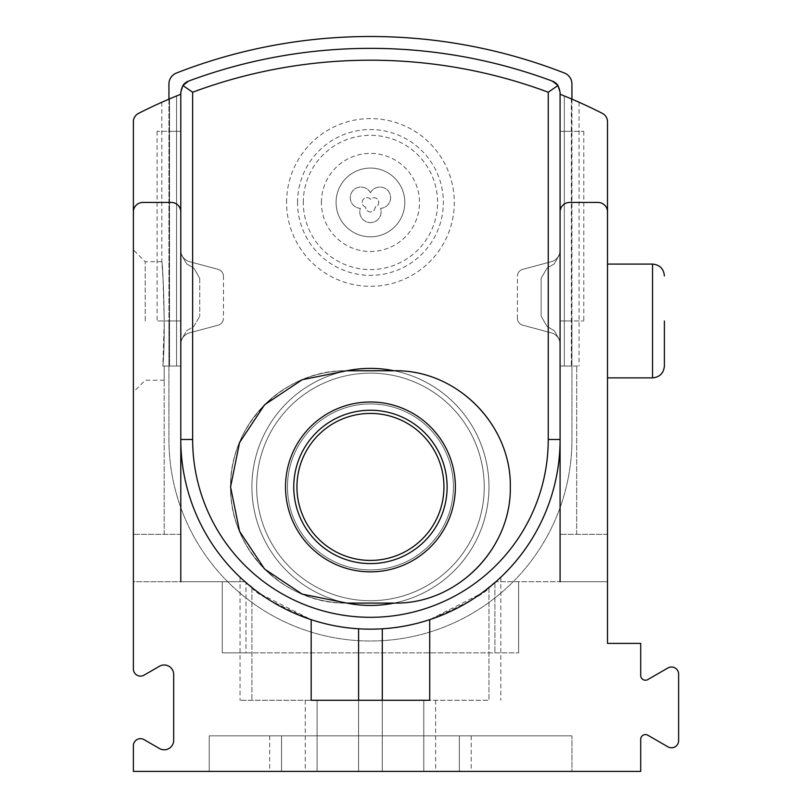 <?xml version="1.0" encoding="UTF-8"?>
<svg xmlns="http://www.w3.org/2000/svg" width="812" height="812" viewBox="0 0 812 812"><rect width="100%" height="100%" fill="white"/><g stroke="black" fill="none" stroke-linecap="round" stroke-linejoin="round"><path stroke-width="0.61" stroke-dasharray="4.06 3.04" d="M168.937 99.155L168.937 131.331L157.081 131.331L180.792 131.331L168.937 131.331L168.937 84.062A11.855 11.855 0 0 1 176.478 73.019A533.393 533.393 0 0 1 564.401 73.019A11.855 11.855 0 0 1 571.942 84.062L571.942 131.331L560.087 131.331L560.087 320.973L571.942 320.973L571.942 439.505A201.508 201.508 0 0 1 370.445 641.013A201.508 201.508 0 0 1 168.937 439.505L168.937 320.973L180.792 320.973L168.937 320.973L180.792 320.973L180.792 439.505L180.792 92.223A11.855 11.855 0 0 1 188.506 81.119A521.537 521.537 0 0 1 552.373 81.119A11.855 11.855 0 0 1 560.087 92.223L557.996 85.493A11.855 11.855 0 0 1 560.087 92.223L560.087 439.505A189.653 189.653 0 0 1 370.445 629.158A189.653 189.653 0 0 1 180.792 439.505A189.653 189.653 0 0 0 370.445 629.158A189.653 189.653 0 0 0 560.087 439.505A189.653 189.653 0 0 1 370.445 629.158A189.653 189.653 0 0 1 180.792 439.505A189.653 189.653 0 0 0 311.179 619.668A189.653 189.653 0 0 1 180.792 439.505A189.653 189.653 0 0 0 245.001 581.747L245.985 582.61A189.653 189.653 0 0 0 494.904 582.61L495.878 581.747A189.653 189.653 0 0 0 560.087 439.505A189.653 189.653 0 0 1 429.71 619.668C467.164 603.204 486.916 592.496 488.976 587.553C489.037 588.477 436.125 630.853 370.658 629.158C304.764 630.944 251.821 588.467 251.913 587.553C253.872 592.445 273.634 603.143 311.179 619.668L260.155 593.795L240.098 577.322M571.942 99.155L571.942 131.331L560.087 131.331L571.942 131.331L560.087 131.331L560.087 439.505A189.653 189.653 0 0 1 495.878 581.747L494.904 582.61A189.653 189.653 0 0 1 245.985 582.61L245.001 581.747A189.653 189.653 0 0 1 180.792 439.505L180.792 211.932L180.792 439.505L192.647 439.505A177.798 177.798 0 0 0 370.445 617.313A177.798 177.798 0 0 0 548.242 439.505L560.087 439.505L560.087 94.253L560.087 534.337L560.087 94.253A512.057 512.057 0 0 1 564.32 95.958A512.057 512.057 0 0 0 560.087 94.253A512.057 512.057 0 0 1 602.311 113.345A9.48 9.48 0 0 1 607.508 121.8L607.508 643.388L640.698 643.388L640.698 675.472A4.74 4.74 0 0 0 647.803 679.583L667.951 667.951A7.115 7.115 0 0 1 678.619 674.102L678.619 740.676A7.115 7.115 0 0 1 667.951 746.837L647.803 735.205A4.74 4.74 0 0 0 640.698 739.316L640.698 771.4L133.381 771.4L133.381 745.792A7.115 7.115 0 0 1 144.049 739.63L159.456 748.522A9.48 9.48 0 0 0 173.677 740.311L173.677 674.467A9.48 9.48 0 0 0 159.456 666.256L144.049 675.158A7.115 7.115 0 0 1 133.381 668.997L133.381 211.932A9.48 9.48 0 0 1 142.861 202.442L171.302 202.442A9.48 9.48 0 0 1 180.792 211.932L180.792 439.505A189.653 189.653 0 0 0 370.445 629.158A189.653 189.653 0 0 0 560.087 439.505L560.087 211.932A9.48 9.48 0 0 1 569.577 202.442L598.018 202.442A9.48 9.48 0 0 1 607.508 211.932L607.508 581.747L607.508 534.337L607.508 581.747L495.878 581.747L607.508 581.747L560.087 581.747L560.087 94.253M560.087 439.505L560.087 211.932L560.087 439.505L560.087 320.973L571.942 320.973L560.087 320.973L571.942 320.973L571.942 439.505A201.508 201.508 0 0 1 370.445 641.013A201.508 201.508 0 0 1 168.937 439.505L168.937 320.973L180.792 320.973L180.792 92.223L180.792 581.747L180.792 534.337L180.792 581.747L133.381 581.747L133.381 121.8A9.48 9.48 0 0 1 138.568 113.345A512.057 512.057 0 0 1 180.792 94.253A512.057 512.057 0 0 0 176.569 95.958A512.057 512.057 0 0 1 180.792 94.253M346.734 603.083A116.157 116.157 0 0 1 230.567 486.926A116.157 116.157 0 0 1 346.734 370.759L394.145 370.759L346.734 370.759A116.157 116.157 0 0 0 230.567 486.926A116.157 116.157 0 0 0 346.734 603.083L394.145 603.083A116.157 116.157 0 0 0 510.312 486.926A116.157 116.157 0 0 0 394.145 370.759A116.157 116.157 0 0 1 510.312 486.926A116.157 116.157 0 0 1 394.145 603.083C456.648 604.473 511.408 549.054 510.312 487.007C511.509 424.93 456.689 369.348 394.145 370.759L346.734 370.759C284.23 369.379 229.471 424.798 230.578 486.845C229.37 548.912 284.2 604.493 346.734 603.083M287.468 486.926A82.976 82.976 0 0 1 411.928 415.064A82.976 82.976 0 0 1 411.928 558.778A82.976 82.976 0 0 1 287.468 486.926A82.976 82.976 0 0 1 411.928 415.064A82.976 82.976 0 0 1 411.928 558.778A82.976 82.976 0 0 1 287.468 486.926A82.976 82.976 0 0 1 411.928 415.064A82.976 82.976 0 0 1 411.928 558.778A82.976 82.976 0 0 1 287.468 486.926A82.976 82.976 0 0 1 411.928 415.064A82.976 82.976 0 0 1 411.928 558.778A82.976 82.976 0 0 1 287.468 486.926M188.506 81.119A521.537 521.537 0 0 1 552.373 81.119A521.537 521.537 0 0 0 188.506 81.119A521.537 521.537 0 0 1 552.373 81.119L557.996 85.493M548.242 439.505L548.242 92.223A509.692 509.692 0 0 0 192.647 92.223L182.883 85.493A11.855 11.855 0 0 0 180.792 92.223M560.087 250.248L560.087 344.298L560.087 250.248A11.855 11.855 0 0 1 551.307 261.697L522.695 269.361L551.307 261.697A11.855 11.855 0 0 0 560.087 250.248L560.087 344.298A11.855 11.855 0 0 0 551.307 332.849L522.695 325.176A7.115 7.115 0 0 1 517.417 318.314L517.417 276.232A7.115 7.115 0 0 1 522.695 269.361L551.307 261.697L522.695 269.361A7.115 7.115 0 0 0 517.417 276.232A7.115 7.115 0 0 1 522.695 269.361A7.115 7.115 0 0 0 517.417 276.232L517.417 318.314A7.115 7.115 0 0 0 522.695 325.176A7.115 7.115 0 0 1 517.417 318.314A7.115 7.115 0 0 0 522.695 325.176L551.307 332.849A11.855 11.855 0 0 1 560.087 344.298A11.855 11.855 0 0 0 551.307 332.849L522.695 325.176L551.307 332.849A11.855 11.855 0 0 1 560.087 344.298L560.087 250.248A11.855 11.855 0 0 1 551.307 261.697A11.855 11.855 0 0 0 560.087 250.248M180.792 344.298L180.792 250.248L180.792 344.298A11.855 11.855 0 0 1 189.572 332.849L218.184 325.176L189.572 332.849A11.855 11.855 0 0 0 180.792 344.298L180.792 250.248A11.855 11.855 0 0 0 189.572 261.697L218.184 269.361A7.115 7.115 0 0 1 223.462 276.232L223.462 318.314A7.115 7.115 0 0 1 218.184 325.176L189.572 332.849L218.184 325.176A7.115 7.115 0 0 0 223.462 318.314A7.115 7.115 0 0 1 218.184 325.176A7.115 7.115 0 0 0 223.462 318.314L223.462 276.232A7.115 7.115 0 0 0 218.184 269.361A7.115 7.115 0 0 1 223.462 276.232A7.115 7.115 0 0 0 218.184 269.361L189.572 261.697A11.855 11.855 0 0 1 180.792 250.248A11.855 11.855 0 0 0 189.572 261.697L218.184 269.361L189.572 261.697A11.855 11.855 0 0 1 180.792 250.248L180.792 344.298A11.855 11.855 0 0 1 189.572 332.849A11.855 11.855 0 0 0 180.792 344.298M286.575 202.442A83.869 83.869 0 0 1 412.374 129.819A83.869 83.869 0 0 1 412.374 275.075A83.869 83.869 0 0 1 286.575 202.442M346.856 603.083A118.532 118.532 0 0 1 251.913 486.926A118.532 118.532 0 0 1 429.71 384.269A118.532 118.532 0 0 1 429.71 589.573A118.532 118.532 0 0 1 251.913 486.926A118.532 118.532 0 0 1 429.71 384.269A118.532 118.532 0 0 1 429.71 589.573A118.532 118.532 0 0 1 251.913 486.926A118.532 118.532 0 0 1 429.71 384.269A118.532 118.532 0 0 1 429.71 589.573A118.532 118.532 0 0 1 251.913 486.926A118.532 118.532 0 0 1 346.856 370.759M168.937 131.331L180.792 131.331L168.937 131.331L168.937 320.973L157.081 320.973L168.937 320.973L168.937 131.331M256.653 486.926A113.792 113.792 0 0 1 427.335 388.38A113.792 113.792 0 0 1 427.335 585.472A113.792 113.792 0 0 1 256.653 486.926A113.792 113.792 0 0 1 427.335 388.38A113.792 113.792 0 0 1 427.335 585.472A113.792 113.792 0 0 1 256.653 486.926M296.948 486.926A73.486 73.486 0 0 1 407.188 423.275A73.486 73.486 0 0 1 407.188 550.566A73.486 73.486 0 0 1 296.948 486.926A73.486 73.486 0 0 1 407.188 423.275A73.486 73.486 0 0 1 407.188 550.566A73.486 73.486 0 0 1 296.948 486.926A73.486 73.486 0 0 1 407.188 423.275A73.486 73.486 0 0 1 407.188 550.566A73.486 73.486 0 0 1 296.948 486.926M394.023 370.759A118.532 118.532 0 0 1 394.023 603.083M571.942 131.331L571.942 320.973L583.798 320.973L571.942 320.973L571.942 131.331L583.798 131.331L571.942 131.331M321.39 202.442A49.045 49.045 0 0 1 394.967 159.964A49.045 49.045 0 0 1 394.967 244.919A49.045 49.045 0 0 1 321.39 202.442M336.067 202.442A34.378 34.378 0 0 1 387.628 172.672A34.378 34.378 0 0 1 387.628 232.212A34.378 34.378 0 0 1 336.067 202.442A34.378 34.378 0 0 1 387.628 172.672A34.378 34.378 0 0 1 387.628 232.212A34.378 34.378 0 0 1 336.067 202.442M370.445 192.82A10.668 10.668 0 0 1 388.877 191.906A10.668 10.668 0 0 1 380.493 208.359A10.668 10.668 0 0 1 370.445 222.6A10.668 10.668 0 0 1 360.386 208.359A10.668 10.668 0 0 1 352.002 191.906A10.668 10.668 0 0 1 370.445 192.82A10.668 10.668 0 0 1 388.877 191.906A10.668 10.668 0 0 1 380.493 208.359A10.668 10.668 0 0 1 370.445 222.6A10.668 10.668 0 0 1 360.386 208.359A10.668 10.668 0 0 1 352.002 191.906A10.668 10.668 0 0 1 370.445 192.82M365.704 207.04A4.74 4.74 0 0 1 362.842 199.965A4.74 4.74 0 0 1 370.445 199.305A4.74 4.74 0 0 1 378.037 199.965A4.74 4.74 0 0 1 375.174 207.04A4.74 4.74 0 0 1 370.445 211.932A4.74 4.74 0 0 1 365.704 207.04A4.74 4.74 0 0 1 362.842 199.965A4.74 4.74 0 0 1 370.445 199.305A4.74 4.74 0 0 1 378.037 199.965A4.74 4.74 0 0 1 375.174 207.04A4.74 4.74 0 0 1 370.445 211.932A4.74 4.74 0 0 1 365.704 207.04M429.71 700.279L240.058 700.279L488.976 700.279L305.251 700.279L429.71 700.279L429.71 619.668C478.999 603.996 510.078 567.456 498.223 579.646C486.824 591.572 439.911 626.204 382.29 628.792A189.653 189.653 0 0 1 358.589 628.792C300.562 626.356 254.126 591.39 242.595 579.595C230.811 567.507 262.174 604.158 311.179 619.668L311.179 700.279M358.589 700.279L358.589 771.4L269.685 771.4L358.589 771.4L358.589 700.279L382.29 700.279L382.29 771.4L435.638 771.4L305.251 771.4L471.193 771.4L358.589 771.4L382.29 771.4L382.29 700.279M358.589 735.845L471.193 735.845L269.685 735.845L358.589 735.845L358.589 771.4L358.589 735.845M571.942 735.845L209.232 735.845L571.942 735.845L571.942 771.4L209.232 771.4L571.942 771.4L571.942 735.845M281.541 735.845L459.338 735.845L281.541 735.845L281.541 771.4L459.338 771.4L281.541 771.4L281.541 735.845M500.771 577.332L480.795 593.745L429.71 619.668M169.525 98.902L176.569 95.958L169.525 98.902L169.525 366.019L180.792 366.019L162.857 366.019C166.186 333.864 162.471 258.825 161.821 261.708C162.471 258.805 166.196 333.651 162.857 366.019L169.525 366.019L162.857 366.019L164.197 366.019L164.197 380.239L164.197 366.019L180.792 366.019L169.525 366.019L169.525 98.902M571.354 98.902L564.32 95.958L571.354 98.902L571.354 366.019L579.057 366.019L564.32 366.019L571.354 366.019L571.354 98.902M145.226 320.973L145.226 261.708L145.226 320.973M161.821 102.261L161.821 261.708L163.05 279.074L164.268 320.973L162.857 366.019M560.087 253.679L560.087 340.857L554.17 330.596L560.087 340.857L554.17 330.596L547.055 326.485L554.17 330.596L560.087 340.857L560.087 253.679L560.087 340.857L560.087 253.679L554.17 263.951L547.055 268.051L541.127 278.323L541.127 316.223L547.055 326.485L541.127 316.223L547.055 326.485L554.17 330.596L547.055 326.485L541.127 316.223L541.127 278.323L547.055 268.051L554.17 263.951L560.087 253.679L554.17 263.951L547.055 268.051L541.127 278.323L541.127 316.223L541.127 278.323L547.055 268.051L554.17 263.951L560.087 253.679M180.792 340.857L180.792 253.679L186.719 263.951L180.792 253.679L186.719 263.951L193.824 268.051L199.752 278.323L193.824 268.051L186.719 263.951L180.792 253.679L180.792 340.857L180.792 253.679L180.792 340.857L186.719 330.596L193.824 326.485L199.752 316.223L193.824 326.485L186.719 330.596L180.792 340.857L186.719 330.596L193.824 326.485L199.752 316.223L193.824 326.485L186.719 330.596L180.792 340.857M133.381 320.973L133.381 392.094L133.381 320.973M133.381 581.747L133.381 534.337L133.381 581.747L245.001 581.747L180.792 581.747M607.508 320.973L607.508 377.874L607.508 320.973M133.381 211.932A9.48 9.48 0 0 1 142.861 202.442A9.48 9.48 0 0 0 133.381 211.932M142.861 202.442L171.302 202.442L142.861 202.442M171.302 202.442A9.48 9.48 0 0 1 180.792 211.932A9.48 9.48 0 0 0 171.302 202.442M560.087 211.932A9.48 9.48 0 0 1 569.577 202.442A9.48 9.48 0 0 0 560.087 211.932M569.577 202.442L598.018 202.442L569.577 202.442M598.018 202.442A9.48 9.48 0 0 1 607.508 211.932A9.48 9.48 0 0 0 598.018 202.442M607.508 581.747L560.087 581.747M607.508 534.337L560.087 534.337L607.508 534.337M180.792 534.337L133.381 534.337L180.792 534.337M199.752 278.323L199.752 316.223L199.752 278.323L193.824 268.051L199.752 278.323L199.752 316.223L199.752 278.323M186.719 263.951L193.824 268.051L186.719 263.951M251.913 587.553L251.913 700.279L251.913 587.553M488.976 587.553L488.976 700.279L488.976 587.553M317.096 700.279L423.783 700.279L317.096 700.279L317.096 771.4L423.783 771.4L317.096 771.4L317.096 700.279M209.232 735.845L209.232 771.4L209.232 735.845M560.087 366.019L576.682 366.019L560.087 366.019M576.682 534.337L576.682 366.019L576.682 534.337M164.197 534.337L164.197 366.019L164.197 534.337M245.985 652.868L518.604 652.868L222.275 652.868L245.985 652.868L245.985 582.61L245.985 652.868M518.604 581.747L518.604 652.868L518.604 581.747M222.275 581.747L222.275 652.868L222.275 581.747M423.783 700.279L423.783 771.4L423.783 700.279M459.338 735.845L459.338 771.4L459.338 735.845M192.647 262.52L192.647 332.027M293.761 486.926A76.683 76.683 0 0 1 408.781 420.514A76.683 76.683 0 0 1 408.781 553.327A76.683 76.683 0 0 1 293.761 486.926M285.519 486.926A84.915 84.915 0 0 1 387.425 403.716A84.915 84.915 0 0 1 454.598 498.284A84.915 84.915 0 0 1 364.75 571.648A84.915 84.915 0 0 1 285.519 486.926M297.537 202.442A72.907 72.907 0 0 1 406.893 139.309A72.907 72.907 0 0 1 406.893 265.585A72.907 72.907 0 0 1 297.537 202.442M303.302 202.442A67.142 67.142 0 0 1 404.011 144.303A67.142 67.142 0 0 1 404.011 260.591A67.142 67.142 0 0 1 303.302 202.442M652.543 264.083L652.543 377.874M176.569 95.958L176.569 366.019L176.569 95.958M564.32 95.958L564.32 366.019L564.32 95.958M494.904 582.61L494.904 652.868L494.904 582.61M382.29 735.845L382.29 771.4L382.29 735.845M583.798 131.331L583.798 320.973M157.081 131.331L157.081 320.973M161.821 261.708L145.226 261.708L133.381 249.863M164.197 380.239L145.226 380.239L133.381 392.094M500.821 577.332L500.821 700.279M240.058 577.322L240.058 700.279M579.057 102.261L579.057 366.019M305.251 700.279L305.251 771.4M435.638 700.279L435.638 771.4M471.193 735.845L471.193 771.4M269.685 735.845L269.685 771.4"/><path stroke-width="1.22" d="M192.647 262.52L192.647 92.223L182.883 85.493L180.792 92.223L182.883 85.493A11.855 11.855 0 0 1 188.506 81.119L182.883 85.493L188.506 81.119A521.537 521.537 0 0 1 552.373 81.119A11.855 11.855 0 0 1 557.996 85.493L548.242 92.223L557.996 85.493L552.373 81.119M168.937 99.155L168.937 84.062A11.855 11.855 0 0 1 176.478 73.019A533.393 533.393 0 0 1 564.401 73.019A11.855 11.855 0 0 1 571.942 84.062L571.942 99.155M180.792 92.223L180.792 439.505A189.653 189.653 0 0 0 311.179 619.668A189.653 189.653 0 0 0 560.087 439.505A189.653 189.653 0 0 1 429.71 619.668L429.71 700.279L311.179 700.279L358.589 700.279L358.589 628.792M557.996 85.493L560.087 92.223L560.087 439.505L560.087 211.932A9.48 9.48 0 0 1 569.577 202.442L598.018 202.442A9.48 9.48 0 0 1 607.508 211.932L607.508 643.388L640.698 643.388L640.698 675.472A4.74 4.74 0 0 0 647.803 679.583L667.951 667.951A7.115 7.115 0 0 1 678.619 674.102L678.619 740.676A7.115 7.115 0 0 1 667.951 746.837L647.803 735.205A4.74 4.74 0 0 0 640.698 739.316L640.698 771.4L133.381 771.4L133.381 745.792A7.115 7.115 0 0 1 144.049 739.63L159.456 748.522A9.48 9.48 0 0 0 173.677 740.311L173.677 674.467A9.48 9.48 0 0 0 159.456 666.256L144.049 675.158A7.115 7.115 0 0 1 133.381 668.997L133.381 211.932A9.48 9.48 0 0 1 142.861 202.442L171.302 202.442A9.48 9.48 0 0 1 180.792 211.932L180.792 581.747M346.856 370.759A118.532 118.532 0 0 1 394.023 370.759M394.023 603.083A118.532 118.532 0 0 1 346.856 603.083M346.734 603.083L302.155 594.11L264.58 569.039L239.56 531.322L230.567 486.926L239.56 442.54L264.57 404.802L302.165 379.732L346.734 370.759L394.145 370.759C456.648 369.379 511.408 424.798 510.312 486.845C511.509 548.912 456.689 604.493 394.145 603.083L346.734 603.083M296.948 486.926A73.486 73.486 0 0 1 407.188 423.275A73.486 73.486 0 0 1 407.188 550.566A73.486 73.486 0 0 1 296.948 486.926M382.29 628.792L382.29 700.279L429.71 700.279M560.087 581.747L560.087 439.505L548.242 439.505L548.242 92.223A509.692 509.692 0 0 0 192.647 92.223L192.647 439.505A177.798 177.798 0 0 0 370.445 617.313A177.798 177.798 0 0 0 548.242 439.505M169.525 98.902C159.203 103.307 159.203 103.307 169.525 98.902C159.203 103.307 159.203 103.307 169.525 98.902M133.381 581.747L133.381 121.8A9.48 9.48 0 0 1 138.568 113.345A512.057 512.057 0 0 1 180.792 94.253M560.087 94.253A512.057 512.057 0 0 1 602.311 113.345A9.48 9.48 0 0 1 607.508 121.8L607.508 581.747M571.354 98.902C581.686 103.307 581.686 103.307 571.354 98.902M579.098 102.2L575.82 100.81M311.179 619.668L311.179 700.279M664.399 320.973L664.399 366.019L664.399 320.973M192.647 332.027L192.647 439.505L180.792 439.505M293.761 486.926A76.683 76.683 0 0 1 408.781 420.514A76.683 76.683 0 0 1 408.781 553.327A76.683 76.683 0 0 1 293.761 486.926M285.519 486.926A84.915 84.915 0 0 1 412.902 413.379A84.915 84.915 0 0 1 412.902 560.463A84.915 84.915 0 0 1 285.519 486.926M664.399 366.019C663.698 373.215 659.75 377.174 652.543 377.874L652.543 264.083C659.75 264.783 663.698 268.731 664.399 275.938M652.543 264.083L607.508 264.083M652.543 377.874L607.508 377.874"/></g></svg>
